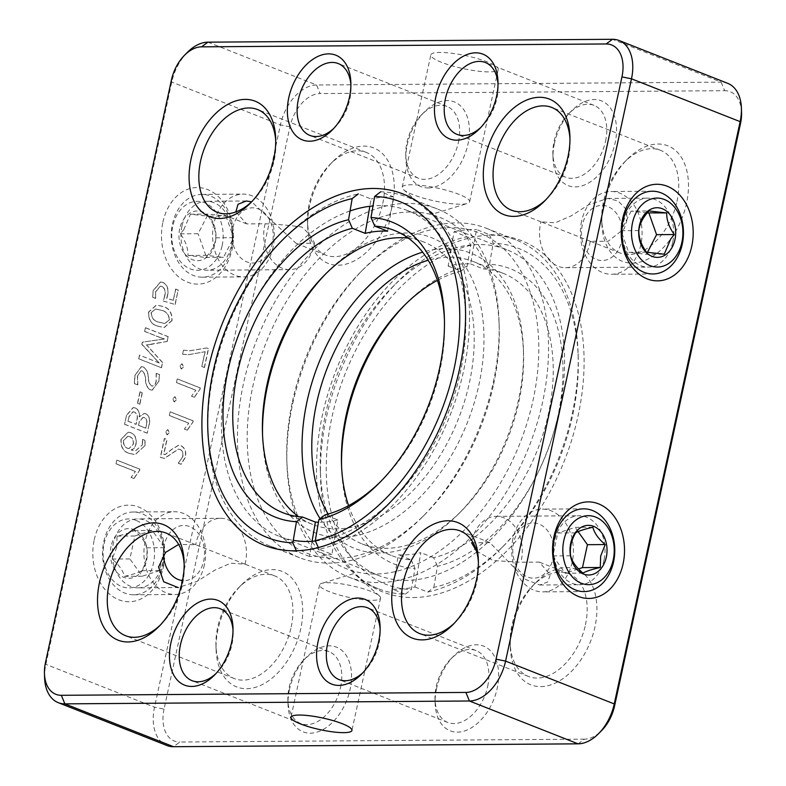 <?xml version="1.0" encoding="UTF-8"?>
<svg xmlns="http://www.w3.org/2000/svg" width="786" height="786" viewBox="0 0 786 786"><rect width="100%" height="100%" fill="white"/><g stroke="black" fill="none" stroke-linecap="round" stroke-linejoin="round"><path stroke-width="0.59" stroke-dasharray="3.93 2.95" d="M204.409 564.79A41.383 30.851 -90.4 0 1 175.072 594.501A41.383 30.851 -90.4 0 1 145.135 541.426A41.383 30.851 -90.4 0 1 174.482 511.725A41.383 30.851 -90.4 0 1 204.409 564.79M163.036 565.085A41.383 30.851 89.6 0 0 141.981 513.7A41.383 30.851 89.6 0 0 133.099 512.02A41.383 30.851 89.6 0 0 102.544 553.629A41.383 30.851 89.6 0 0 133.689 594.786A41.383 30.851 89.6 0 0 163.036 565.085M163.449 554.818A27.589 20.564 -90.4 0 1 164.215 545.258A27.589 20.564 -90.4 0 1 188.276 526.099A27.589 20.564 -90.4 0 1 204.331 557.019A27.589 20.564 -90.4 0 1 182.539 580.559M135.949 520.352A34.486 25.712 89.6 0 0 103.84 561.548A34.486 25.712 89.6 0 0 146.609 578.408A34.486 25.712 89.6 0 0 135.949 520.352M111.023 546.427A24.828 18.51 89.6 0 0 133.227 577.572A24.828 18.51 89.6 0 0 142.148 536.317A24.828 18.51 89.6 0 0 111.023 546.427M116.642 547.577L117.065 536.131C125.465 534.254 131.233 532.377 134.357 530.511C141.126 536.209 145.233 541.976 146.697 547.813C147.739 555.417 146.078 563.061 141.745 570.734C138.709 572.572 132.942 574.448 124.443 576.354C123.058 570.616 118.941 564.849 112.113 559.052L116.642 547.577M146.697 547.813L164.48 547.685L159.529 570.607L141.745 570.734M112.113 559.052L129.896 558.925L134.848 536.003L117.065 536.131M124.443 576.354L142.237 576.226L129.896 558.925M159.529 570.607L142.237 576.226M134.357 530.511L152.15 530.383L164.48 547.685M134.848 536.003L152.15 530.383M231.703 247.472A41.383 30.851 89.6 0 0 201.776 194.407A41.383 30.851 89.6 0 0 171.22 236.016A41.383 30.851 89.6 0 0 202.366 277.173A41.383 30.851 89.6 0 0 231.703 247.472M273.076 247.187A41.383 30.851 -90.4 0 1 243.739 276.888A41.383 30.851 -90.4 0 1 213.812 223.814A41.383 30.851 -90.4 0 1 243.149 194.113A41.383 30.851 -90.4 0 1 273.076 247.187M232.882 227.645A27.589 20.564 -90.4 0 1 267.476 216.405A27.589 20.564 -90.4 0 1 257.562 262.249A27.589 20.564 -90.4 0 1 232.882 227.645M222.163 245.566A34.486 25.712 89.6 0 0 191.322 202.307A34.486 25.712 89.6 0 0 178.923 259.616A34.486 25.712 89.6 0 0 222.163 245.566M179.689 228.814A24.828 18.51 89.6 0 0 201.904 259.96A24.828 18.51 89.6 0 0 210.825 218.704A24.828 18.51 89.6 0 0 179.689 228.814M183.806 229.659L190.418 214.205L208.172 216.199C213.389 223.322 215.944 230.524 215.826 237.814C215.177 244.279 211.807 250.822 205.736 257.435L187.972 255.45C188.129 248.288 185.575 241.076 180.318 233.835L183.806 229.659M190.418 214.205L208.202 214.077L225.955 216.071L208.172 216.199M205.736 257.435L223.519 257.307L205.765 255.322L187.972 255.45M215.826 237.814L233.619 237.686L223.519 257.307M225.955 216.071L233.619 237.686M180.318 233.835L198.101 233.707L208.202 214.077M205.765 255.322L198.101 233.707M480.855 127.401A38.622 24.661 -68.5 0 0 482.29 126.015A38.622 24.661 -68.5 0 0 496.919 98.26A38.622 24.661 -68.5 0 0 498.108 85.871A38.622 24.661 -68.5 0 0 498.01 83.886M362.965 672.629A38.622 24.661 -68.5 0 0 364.399 671.254A38.622 24.661 -68.5 0 0 379.029 643.498A38.622 24.661 -68.5 0 0 380.228 631.109A38.622 24.661 -68.5 0 0 380.119 629.114M215.855 673.681A38.622 24.661 -68.5 0 0 217.29 672.295A38.622 24.661 -68.5 0 0 231.919 644.54A38.622 24.661 -68.5 0 0 233.118 632.15A38.622 24.661 -68.5 0 0 233.01 630.166M333.736 128.442A38.622 24.661 -68.5 0 0 335.17 127.057A38.622 24.661 -68.5 0 0 349.799 99.301A38.622 24.661 -68.5 0 0 350.998 86.922A38.622 24.661 -68.5 0 0 350.89 84.927M545.995 199.595A55.177 35.232 -68.5 0 0 547.449 198.19A55.177 35.232 -68.5 0 0 568.347 158.536A55.177 35.232 -68.5 0 0 570.056 140.841A55.177 35.232 -68.5 0 0 569.958 138.817M454.436 623.082A55.177 35.232 -68.5 0 0 455.88 621.667A55.177 35.232 -68.5 0 0 476.788 582.013A55.177 35.232 -68.5 0 0 478.497 564.319A55.177 35.232 -68.5 0 0 478.399 562.304M160.206 625.175A55.177 35.232 -68.5 0 0 161.661 623.76A55.177 35.232 -68.5 0 0 182.558 584.106A55.177 35.232 -68.5 0 0 184.268 566.411A55.177 35.232 -68.5 0 0 184.17 564.387M251.775 201.688A55.177 35.232 -68.5 0 0 253.22 200.273A55.177 35.232 -68.5 0 0 274.118 160.629A55.177 35.232 -68.5 0 0 275.827 142.924A55.177 35.232 -68.5 0 0 275.729 140.91M187.432 52.328A41.383 26.419 -68.5 0 0 171.751 82.068L45.863 664.357A41.383 26.419 -68.5 0 0 44.576 677.63M315.441 541.014A175.062 111.759 -68.5 0 0 393.992 498.501A175.062 111.759 -68.5 0 0 460.291 372.702A175.062 111.759 -68.5 0 0 465.715 316.562A175.062 111.759 -68.5 0 0 407.816 210.668A175.062 111.759 -68.5 0 0 372.996 205.932M350.045 210.972A175.062 111.759 -68.5 0 0 226.977 374.146A175.062 111.759 -68.5 0 0 279.403 536.386A175.062 111.759 -68.5 0 0 293.266 540.296M605.574 141.097A38.622 24.661 -68.5 0 0 593.99 105.344A38.622 24.661 -68.5 0 0 568.71 113.705A38.622 24.661 -68.5 0 0 554.081 141.46A38.622 24.661 -68.5 0 0 552.882 153.85A38.622 24.661 -68.5 0 0 565.665 177.214A38.622 24.661 -68.5 0 0 605.574 141.097M487.693 686.325A38.622 24.661 -68.5 0 0 476.11 650.582A38.622 24.661 -68.5 0 0 450.83 658.943A38.622 24.661 -68.5 0 0 436.201 686.699A38.622 24.661 -68.5 0 0 435.002 699.078A38.622 24.661 -68.5 0 0 447.774 722.442A38.622 24.661 -68.5 0 0 487.693 686.325M340.574 687.377A38.622 24.661 -68.5 0 0 329 651.623A38.622 24.661 -68.5 0 0 303.71 659.985A38.622 24.661 -68.5 0 0 289.081 687.74A38.622 24.661 -68.5 0 0 287.892 700.13A38.622 24.661 -68.5 0 0 300.665 723.493A38.622 24.661 -68.5 0 0 340.574 687.377M458.454 142.138A38.622 24.661 -68.5 0 0 446.88 106.385A38.622 24.661 -68.5 0 0 421.601 114.746A38.622 24.661 -68.5 0 0 405.773 154.891A38.622 24.661 -68.5 0 0 418.545 178.255A38.622 24.661 -68.5 0 0 424.705 179.375A38.622 24.661 -68.5 0 0 458.454 142.138M677.001 201.373A55.177 35.232 -68.5 0 0 660.456 150.293A55.177 35.232 -68.5 0 0 624.339 162.24A55.177 35.232 -68.5 0 0 601.732 219.589A55.177 35.232 -68.5 0 0 619.987 252.964A55.177 35.232 -68.5 0 0 628.78 254.566A55.177 35.232 -68.5 0 0 677.001 201.373M590.276 241.253L540.955 221.809L555.23 222.811L571 215.963L588.871 204.625L607.892 198.426L618.061 200.951L625.204 208.221L627.474 218.459L624.241 228.716L608.069 241.331L590.276 241.253A34.486 25.712 -90.4 0 1 589.952 242.953A34.486 25.712 -90.4 0 1 565.498 267.702A34.486 25.712 -90.4 0 1 540.955 221.809M585.442 624.85A55.177 35.232 -68.5 0 0 568.897 573.78A55.177 35.232 -68.5 0 0 532.78 585.727A55.177 35.232 -68.5 0 0 510.173 643.076A55.177 35.232 -68.5 0 0 528.428 676.451A55.177 35.232 -68.5 0 0 537.221 678.053A55.177 35.232 -68.5 0 0 585.442 624.85M476.522 551.084L493.146 560.546L520.882 562.226L539.235 562.088L550.249 574.704L547.783 581.925L539.707 585.01L525.598 579.469L489.904 542.635L471.561 542.782A34.486 25.712 -90.4 0 1 496.339 516.343A34.486 25.712 -90.4 0 1 521.275 560.565A34.486 25.712 -90.4 0 1 520.882 562.226M291.213 626.943A55.177 35.232 -68.5 0 0 274.678 575.873A55.177 35.232 -68.5 0 0 238.551 587.81A55.177 35.232 -68.5 0 0 217.653 627.464A55.177 35.232 -68.5 0 0 215.944 645.159A55.177 35.232 -68.5 0 0 234.199 678.534A55.177 35.232 -68.5 0 0 291.213 626.943M138.238 587.859A34.486 25.712 89.6 0 0 163.704 553.187A34.486 25.712 89.6 0 0 137.746 518.888A34.486 25.712 89.6 0 0 113.302 543.637A34.486 25.712 89.6 0 0 138.238 587.859L178.108 587.574L197.07 581.404L214.971 570.056L230.77 563.189L245.045 564.191L195.685 544.727L178.648 544.433M382.772 203.456A55.177 35.232 -68.5 0 0 366.237 152.386A55.177 35.232 -68.5 0 0 330.12 164.333A55.177 35.232 -68.5 0 0 309.212 203.987A55.177 35.232 -68.5 0 0 307.503 221.681A55.177 35.232 -68.5 0 0 325.758 255.057A55.177 35.232 -68.5 0 0 382.772 203.456M235.839 211.935L246.765 223.912L265.118 223.774C278.372 224.364 290.574 225.444 301.745 227.016C308.25 232.538 312.484 237.932 314.439 243.218L296.096 243.355L251.628 201.815M207.917 42.169L316.581 85.006A41.383 26.419 -68.5 0 0 280.415 124.905L171.751 82.068L171.417 80.093M45.519 662.382L45.863 664.357L154.518 707.194L164.048 709.11L289.946 126.821A34.486 22.018 -68.5 0 1 320.089 93.573L316.581 85.006L721.145 82.137L612.481 39.3M441.545 62.32A34.486 6.602 12.2 0 1 430.826 54.863A34.486 6.602 12.2 0 1 465.931 55.698A34.486 6.602 12.2 0 1 498.236 69.443A34.486 6.602 12.2 0 1 477.357 71.064A34.486 6.602 12.2 0 1 441.545 62.32M727.738 83.336A41.383 26.419 -68.5 0 0 721.145 82.137L724.653 90.695L320.089 93.573M289.946 126.821L280.415 124.905L154.518 707.194A41.383 26.419 -68.5 0 0 166.927 745.501M171.869 320.511L164.097 327.565L157.593 326.121C151.354 324.48 148.338 319.794 148.534 312.052L156.365 305.027L162.447 306.363C168.902 307.896 172.046 312.612 171.869 320.511L172.055 320.511C172.213 312.592 169.069 307.876 162.633 306.353L162.447 306.363M137.403 376.013L137.648 384.885L134.337 383.578L134.819 375.482L141.323 366.64L143.278 367.033C146.422 369.135 148.082 372.672 148.259 377.663C148.279 381.377 149.34 384.138 151.462 385.916L152.543 386.093L151.462 385.916C153.958 386.103 155.51 384.423 156.119 380.876L156.178 373.33L159.489 374.627L158.674 381.534L152.032 390.21L150.283 389.866C147.247 387.979 145.646 384.668 145.459 379.923C145.459 375.973 144.359 373.006 142.148 371.002L141.038 370.776L137.403 376.013L141.225 370.776L142.148 371.002M147.198 433.204L124.561 424.283L126.517 415.273L133.109 407.58L135.182 407.993C138.307 409.496 139.653 412.463 139.23 416.904L144.035 413.426L145.754 413.77C149.134 415.892 150.244 419.449 149.094 424.44L147.198 433.204L149.094 424.44M135.241 471.433L116.014 463.858L116.809 460.154L139.721 469.193L139.407 470.627L133.816 478.497L131.056 477.407L135.418 471.433L131.056 477.407M183.403 367.111L181.085 368.791L179.807 365.716L182.116 363.987L183.58 367.111L182.303 363.987L181.595 363.879L182.303 363.987L179.994 365.716L181.085 368.791L181.821 368.909L183.58 367.111M176.28 400.025L173.961 401.715L172.694 398.63L175.003 396.901L176.467 400.025L175.19 396.901L174.482 396.792L175.19 396.901L172.871 398.63L173.961 401.715L174.708 401.823L176.467 400.025M169.167 432.948L166.848 434.629L165.571 431.543L167.89 429.824L169.354 432.948L168.066 429.814L167.369 429.706L168.066 429.814L165.758 431.543L166.848 434.629L167.595 434.746L169.354 432.948M153.182 290.525L160.482 281.958L162.879 282.449C167.29 284.896 168.784 289.287 167.359 295.615L166.671 298.395L173.244 300.281L175.661 289.091L178.147 290.073L175.032 304.477L163.282 301.067L164.588 295.978C165.728 291.527 164.805 288.354 161.818 286.438L160.295 286.133L155.638 291.665L155.451 298.385L152.681 297.295L153.182 290.525L152.681 297.295M94.232 539.805A48.28 35.989 -90.4 0 1 154.763 520.135A48.28 35.989 -90.4 0 1 137.412 600.366A48.28 35.989 -90.4 0 1 94.232 539.805M162.899 222.202A48.28 35.989 -90.4 0 1 223.43 202.533A48.28 35.989 -90.4 0 1 206.079 282.754A48.28 35.989 -90.4 0 1 162.899 222.202M182.588 456.804C183.354 453.276 182.499 450.83 180.043 449.464L178.284 449.12L164.333 458.395L160.295 457.334L164.372 438.47L166.858 439.453L163.645 454.337L165.05 454.632L171.544 449.454L178.432 445.308L181.065 445.849C184.936 448 186.302 451.852 185.152 457.413L180.986 464.28L178.216 463.19L182.765 456.794L178.216 463.19M188.561 423.123L169.334 415.539L170.13 411.844L193.051 420.874L192.737 422.318L187.137 430.188L184.376 429.097L188.748 423.123L184.376 429.097M195.685 390.2L176.447 382.625L177.253 378.921L200.165 387.96L199.85 389.394L194.26 397.264L191.499 396.183L195.861 390.2L191.499 396.183M183.472 350.173L189.78 350.802L206.639 347.962L208.369 348.64L204.291 367.504L201.806 366.531L204.999 351.735L188.227 354.732L182.588 354.24L183.472 350.173L182.588 354.24M142.305 444.768L142.502 439.374L144.978 440.356L144.771 445.819L135.025 454.593L129.101 453.365C123.206 451.567 120.504 446.91 120.995 439.394L128.039 432.182L130.702 432.722C134.976 434.579 136.685 438.411 135.831 444.218C135.113 447.391 133.541 449.278 131.105 449.887L135.389 450.869L142.492 444.758L135.575 450.869L131.085 449.985M137.491 403.287L139.967 391.821L142.178 392.695L139.702 404.161L137.491 403.287L139.702 404.161M159.745 337.4L144.634 331.446L145.439 327.752L168.076 336.673L167.035 341.478L146.52 344.916L162.476 362.562L161.356 367.74L138.719 358.819L139.515 355.115L159.096 362.965L141.834 344.396L142.315 342.175L164.284 338.982L159.745 337.4L164.303 338.884M559.072 411.638A175.062 111.759 -68.5 0 0 506.597 249.614A175.062 111.759 -68.5 0 0 392.008 287.499A175.062 111.759 -68.5 0 0 320.285 469.439A175.062 111.759 -68.5 0 0 378.184 575.332A175.062 111.759 -68.5 0 0 406.077 580.412A175.062 111.759 -68.5 0 0 559.072 411.638M554.425 143.445A45.519 29.062 -68.5 0 0 553.01 158.045A45.519 29.062 -68.5 0 0 590.08 182.067A45.519 29.062 -68.5 0 0 615.153 118.45A45.519 29.062 -68.5 0 0 571.668 110.728A45.519 29.062 -68.5 0 0 554.425 143.445M436.544 688.674A45.519 29.062 -68.5 0 0 435.13 703.274A45.519 29.062 -68.5 0 0 472.199 727.305A45.519 29.062 -68.5 0 0 497.273 663.689A45.519 29.062 -68.5 0 0 453.777 655.966A45.519 29.062 -68.5 0 0 436.544 688.674M289.425 689.715A45.519 29.062 -68.5 0 0 288.02 704.315A45.519 29.062 -68.5 0 0 325.08 728.347A45.519 29.062 -68.5 0 0 350.163 664.73A45.519 29.062 -68.5 0 0 306.668 657.008A45.519 29.062 -68.5 0 0 289.425 689.715M428.213 187.942A45.519 29.062 -68.5 0 0 469.37 128.55A45.519 29.062 -68.5 0 0 424.548 111.769A45.519 29.062 -68.5 0 0 405.9 159.086A45.519 29.062 -68.5 0 0 428.213 187.942M632.288 263.133A62.074 39.634 -68.5 0 0 688.408 182.136A62.074 39.634 -68.5 0 0 627.297 159.263A62.074 39.634 -68.5 0 0 601.86 223.784A62.074 39.634 -68.5 0 0 632.288 263.133M672.698 242.363A34.486 25.712 -90.4 0 1 648.254 267.112A34.486 25.712 -90.4 0 1 622.296 232.813A34.486 25.712 -90.4 0 1 647.762 198.141A34.486 25.712 -90.4 0 1 655.16 199.546A34.486 25.712 -90.4 0 1 672.698 242.363M604.031 559.976A34.486 25.712 -90.4 0 1 579.577 584.725A34.486 25.712 -90.4 0 1 553.629 550.426A34.486 25.712 -90.4 0 1 579.086 515.754A34.486 25.712 -90.4 0 1 604.031 559.976M540.729 686.61A62.074 39.634 -68.5 0 0 596.849 605.623A62.074 39.634 -68.5 0 0 535.738 582.75A62.074 39.634 -68.5 0 0 510.301 647.261A62.074 39.634 -68.5 0 0 540.729 686.61M245.045 564.191A34.486 25.712 89.6 0 0 220.502 518.298A34.486 25.712 89.6 0 0 196.048 543.047A34.486 25.712 89.6 0 0 195.724 544.747M217.997 629.448A62.074 39.634 -68.5 0 0 216.071 649.354A62.074 39.634 -68.5 0 0 266.621 682.12A62.074 39.634 -68.5 0 0 300.812 595.375A62.074 39.634 -68.5 0 0 241.508 584.833A62.074 39.634 -68.5 0 0 217.997 629.448M309.556 205.961A62.074 39.634 -68.5 0 0 307.64 225.867A62.074 39.634 -68.5 0 0 358.18 258.643A62.074 39.634 -68.5 0 0 392.381 171.888A62.074 39.634 -68.5 0 0 333.067 161.356A62.074 39.634 -68.5 0 0 309.556 205.961M265.118 223.774A34.486 25.712 89.6 0 0 264.725 225.435A34.486 25.712 89.6 0 0 289.661 269.657A34.486 25.712 89.6 0 0 314.439 243.218M181.969 226.024A34.486 25.712 89.6 0 0 206.915 270.246A34.486 25.712 89.6 0 0 232.371 235.574A34.486 25.712 89.6 0 0 206.423 201.275A34.486 25.712 89.6 0 0 181.969 226.024M412.935 194.653A34.486 6.602 12.2 0 1 403.582 189.701A34.486 6.602 12.2 0 1 402.206 187.206A34.486 6.602 12.2 0 1 437.311 188.041A34.486 6.602 12.2 0 1 469.625 201.776A34.486 6.602 12.2 0 1 467.346 203.486A34.486 6.602 12.2 0 1 412.935 194.653M741.552 112.555A34.486 22.018 -68.5 0 0 724.653 90.695M578.083 743.831L584.45 739.154A34.486 22.018 -68.5 0 0 601.526 730.695M584.45 739.154L179.886 742.033L173.519 746.7M370.864 591.357A31.185 5.974 -167.8 0 0 321.661 583.379A31.185 5.974 -167.8 0 0 319.597 584.922A31.185 5.974 -167.8 0 0 348.817 597.35A31.185 5.974 -167.8 0 0 380.562 598.097A31.185 5.974 -167.8 0 0 379.324 595.847A31.185 5.974 -167.8 0 0 370.864 591.357M164.048 709.11A34.486 22.018 -68.5 0 0 179.886 742.033M148.534 312.052L148.711 312.052C148.534 319.814 151.56 324.5 157.78 326.121L157.593 326.121M157.78 326.121L164.274 327.565L172.055 320.511M162.633 306.353L156.552 305.027L148.711 312.052M134.337 383.578L137.648 384.885M137.835 384.885L137.579 376.013M142.325 371.002C144.545 372.996 145.656 375.973 145.646 379.913C145.823 384.659 147.424 387.97 150.47 389.866L150.283 389.866M150.47 389.866L152.209 390.2L158.674 381.534M158.86 381.534L159.489 374.627M159.676 374.627L156.178 373.33M156.365 373.321L156.119 380.876M156.306 380.876C155.697 384.423 154.144 386.103 151.639 385.916C149.517 384.118 148.446 381.367 148.446 377.663C148.269 372.682 146.609 369.135 143.455 367.033L143.278 367.033M143.455 367.033L141.509 366.649L134.819 375.482M134.996 375.482L134.524 383.578M126.517 415.273L124.561 424.283M124.748 424.283L147.385 433.204M149.281 424.44C150.431 419.449 149.32 415.892 145.941 413.77L145.754 413.77M145.941 413.77L144.221 413.426L139.289 416.924M139.417 416.904C139.839 412.463 138.493 409.496 135.359 407.993L135.182 407.993M135.359 407.993L133.286 407.58L126.693 415.273M116.809 460.154L116.014 463.858M116.19 463.848L135.418 471.433M131.242 477.407L133.816 478.497M133.993 478.497L139.407 470.627M139.594 470.627L139.721 469.193M139.908 469.183L116.996 460.154M167.359 295.615L167.546 295.615C168.97 289.287 167.477 284.896 163.066 282.449L162.879 282.449M163.066 282.449L160.668 281.958L153.368 290.525M152.867 297.295L155.451 298.385M155.638 298.385L155.638 291.665M155.815 291.665L160.482 286.133L161.818 286.438M161.995 286.438C164.991 288.354 165.915 291.527 164.775 295.978L164.588 295.978M164.775 295.978L163.282 301.067M163.468 301.067L175.032 304.477M175.219 304.467L178.147 290.073M178.334 290.073L175.661 289.091M175.848 289.091L173.244 300.281M173.431 300.281L166.671 298.395M166.858 298.385L167.546 295.615M178.402 463.19L181.173 464.28L185.329 457.403C186.479 451.852 185.123 448 181.252 445.849L178.619 445.308L171.721 449.454L165.237 454.622L163.822 454.337L167.045 439.453L164.559 438.47L160.482 457.334L164.52 458.395L178.471 449.12L180.043 449.464M180.23 449.464C182.686 450.83 183.531 453.276 182.765 456.794M170.13 411.844L169.334 415.539M169.521 415.539L188.748 423.123M184.563 429.097L187.137 430.188M187.323 430.188L192.737 422.318M192.924 422.308L193.051 420.874M193.228 420.874L170.316 411.844M177.253 378.921L176.447 382.625M176.634 382.625L195.861 390.2M191.676 396.183L194.26 397.264M194.437 397.264L199.85 389.394M200.037 389.394L200.165 387.96M200.351 387.96L177.44 378.921M208.369 348.64L206.639 347.962M206.826 347.962L189.966 350.802L183.649 350.163M182.774 354.24L188.414 354.732L204.999 351.735M205.185 351.735L201.806 366.531M201.982 366.522L204.291 367.504M204.468 367.504L208.545 348.64M144.978 440.356L142.502 439.374M142.679 439.374L142.492 444.758M131.291 449.887C133.728 449.278 135.3 447.381 136.017 444.208L135.831 444.218M136.017 444.208C136.872 438.411 135.153 434.579 130.879 432.713L130.702 432.722M130.879 432.713L128.226 432.172L120.995 439.394M121.182 439.394C120.69 446.91 123.392 451.567 129.287 453.365L129.101 453.365M129.287 453.365L135.212 454.593L144.771 445.819M144.958 445.819L145.164 440.356M142.178 392.695L139.967 391.821M140.154 391.821L137.678 403.287M139.888 404.151L142.364 392.695M145.439 327.752L144.634 331.446M144.821 331.446L159.931 337.4M164.461 338.972L142.315 342.175M142.502 342.175L141.834 344.396M142.02 344.396L159.116 362.847M159.283 362.955L139.515 355.115M139.702 355.115L138.719 358.819M138.906 358.819L161.356 367.74M161.543 367.74L162.476 362.562M162.663 362.562L148.957 347.491M149.144 347.491L146.491 345.054M146.707 344.916L149.654 344.592M149.841 344.592L167.035 341.478M167.221 341.478L168.076 336.673M168.253 336.673L145.616 327.752M413.102 597.537A188.856 120.572 -68.5 0 0 583.851 351.145A188.856 120.572 -68.5 0 0 397.922 281.545A188.856 120.572 -68.5 0 0 320.541 477.829A188.856 120.572 -68.5 0 0 413.102 597.537M151.276 312.671C151.708 318.055 154.213 321.199 158.792 322.103L164.864 323.508L169.521 319.735C168.852 314.341 166.18 311.207 161.503 310.323L155.775 309.006L151.089 312.671C151.521 318.035 154.027 321.179 158.615 322.103L164.687 323.518L169.521 319.735M138.601 425.324L145.783 428.154L146.589 424.401C147.444 421.168 146.756 418.918 144.545 417.631L143.131 417.346L139.348 421.905L138.424 425.324L145.597 428.154L146.589 424.401M128.118 421.188L136.116 424.342L136.961 420.441C138.031 416.472 137.206 413.682 134.494 412.07L133.089 411.776L129.091 416.659L127.931 421.188L135.939 424.352L136.961 420.441M129.7 436.662C132.657 437.792 133.866 440.317 133.315 444.247L129.101 448.6L127.715 448.325C124.66 447.096 123.314 444.454 123.657 440.396L127.882 436.289L129.7 436.662L127.705 436.289L123.657 440.396M161.503 310.323L155.589 309.006L151.089 312.671M169.334 319.735C168.676 314.361 166.003 311.227 161.317 310.332M139.348 421.905L138.424 425.324M144.545 417.631L142.944 417.346L139.161 421.905M146.412 424.401C147.257 421.178 146.579 418.918 144.359 417.631M129.091 416.659L127.931 421.188M134.494 412.07L132.903 411.776L128.914 416.659M136.784 420.441C137.845 416.472 137.019 413.682 134.308 412.07M127.715 448.325L128.914 448.6L133.315 444.247M133.129 444.247C133.679 440.317 132.48 437.792 129.513 436.662M123.481 440.406C123.127 444.454 124.483 447.096 127.538 448.325M512.924 538.813A41.383 30.851 89.6 0 0 542.851 591.887A41.383 30.851 89.6 0 0 572.188 562.187A41.383 30.851 89.6 0 0 542.261 509.112A41.383 30.851 89.6 0 0 512.924 538.813M553.118 558.355A27.589 20.564 89.6 0 0 528.438 523.751A27.589 20.564 89.6 0 0 518.524 569.595A27.589 20.564 89.6 0 0 553.118 558.355M575.588 532.879L557.805 533.006L552.843 555.928L570.636 555.8M582.966 573.102L565.183 573.23L578.486 568.907M552.843 555.928L565.183 573.23M592.88 527.259L575.097 527.386L557.805 533.006M578.113 531.611L575.097 527.386M292.736 403.621A187.471 119.688 111.5 0 1 363.741 268.9A187.471 119.688 111.5 0 1 486.455 228.323A187.471 119.688 111.5 0 1 529.047 446.635A187.471 119.688 111.5 0 1 348.935 577.15A187.471 119.688 111.5 0 1 286.929 463.75A187.471 119.688 111.5 0 1 292.736 403.621M414.9 587.014L427.741 592.074A187.471 119.688 -68.5 0 0 501.281 548.245A187.471 119.688 -68.5 0 0 578.093 353.405A187.471 119.688 -68.5 0 0 516.088 240.005A187.471 119.688 -68.5 0 0 489.373 234.601L476.532 229.541L470.608 263.909A151.747 96.874 -68.5 0 0 448.158 266.061L454.082 231.703L466.923 236.763A187.471 119.688 -68.5 0 0 322.378 415.303A187.471 119.688 -68.5 0 0 378.577 588.832A187.471 119.688 -68.5 0 0 405.281 594.226L392.44 589.166L398.364 554.808A151.747 96.874 -68.5 0 0 420.824 552.646L414.9 587.014A187.471 119.688 111.5 0 1 392.44 589.166M454.082 231.703A187.471 119.688 111.5 0 1 476.532 229.541M427.741 592.074L433.823 587.388A180.574 115.287 -68.5 0 0 504.239 545.268A180.574 115.287 -68.5 0 0 578.221 357.601A180.574 115.287 -68.5 0 0 493.176 243.179L489.373 234.601M292.402 401.646A180.574 115.287 111.5 0 1 360.794 271.877A180.574 115.287 111.5 0 1 533.311 302.531A180.574 115.287 111.5 0 1 433.833 554.877A180.574 115.287 111.5 0 1 286.802 459.555A180.574 115.287 111.5 0 1 292.402 401.646M433.823 587.388L437.458 566.293A158.644 101.276 -68.5 0 0 559.868 406.028A158.644 101.276 -68.5 0 0 489.531 264.273L493.176 243.179M320.089 518.672A158.644 101.276 -68.5 0 0 458.415 514.034A158.644 101.276 -68.5 0 0 518.495 400.035A158.644 101.276 -68.5 0 0 523.407 349.161A158.644 101.276 -68.5 0 0 422.652 252.168M489.531 264.273L483.449 268.969A151.747 96.874 111.5 0 1 502.981 273.243A151.747 96.874 111.5 0 1 547.144 419.459A151.747 96.874 111.5 0 1 433.666 557.706L437.458 566.293M433.666 557.706L420.824 552.646M470.608 263.909L483.449 268.969M328.165 514.044A151.747 96.874 -68.5 0 0 362.041 543.902A151.747 96.874 -68.5 0 0 392.656 547.97A151.747 96.874 -68.5 0 0 461.362 511.057A151.747 96.874 -68.5 0 0 518.839 402.019A151.747 96.874 -68.5 0 0 523.535 353.346A151.747 96.874 -68.5 0 0 473.349 261.561A151.747 96.874 -68.5 0 0 431.357 259.439A151.747 96.874 -68.5 0 0 428.203 260.274M448.158 266.061L460.999 271.121A151.747 96.874 -68.5 0 0 437.409 280.356M348.591 505.644A151.747 96.874 -68.5 0 0 391.674 555.594A151.747 96.874 -68.5 0 0 411.206 559.868L398.364 554.808M411.206 559.868L414.998 568.455L411.363 589.549L405.281 594.226M466.923 236.763L470.716 245.34L467.08 266.434L460.999 271.121M470.716 245.34A180.574 115.287 -68.5 0 0 329.796 428.124A180.574 115.287 -68.5 0 0 411.363 589.549M467.08 266.434A158.644 101.276 -68.5 0 0 406.617 303.111A158.644 101.276 -68.5 0 0 405.124 304.634M341.566 465.872A158.644 101.276 -68.5 0 0 341.615 467.994A158.644 101.276 -68.5 0 0 414.998 568.455M581.591 221.21A41.383 30.851 89.6 0 0 611.518 274.275A41.383 30.851 89.6 0 0 640.865 244.574A41.383 30.851 89.6 0 0 610.928 191.499A41.383 30.851 89.6 0 0 581.591 221.21M621.785 240.742A27.589 20.564 89.6 0 0 597.114 206.138A27.589 20.564 89.6 0 0 587.201 251.982A27.589 20.564 89.6 0 0 621.785 240.742M646.495 252.188L628.712 252.316L646.465 254.31L664.258 254.183M647.251 212.878L631.148 211.08L648.941 210.953M646.465 254.31L647.467 252.375M638.841 230.573L621.058 230.701L628.712 252.316M631.148 211.08L621.058 230.701M493.264 382.379A187.471 119.688 -68.5 0 0 499.071 322.25A187.471 119.688 -68.5 0 0 437.065 208.85A187.471 119.688 -68.5 0 0 256.953 339.365A187.471 119.688 -68.5 0 0 299.545 557.677A187.471 119.688 -68.5 0 0 422.259 517.1A187.471 119.688 -68.5 0 0 493.264 382.379M387.636 231.192L393.56 196.834L380.719 191.774A187.471 119.688 111.5 0 1 407.423 197.168A187.471 119.688 111.5 0 1 463.622 370.697A187.471 119.688 111.5 0 1 319.077 549.237L331.918 554.297L337.842 519.939L325.001 514.879M312.081 541.299L309.468 556.459A187.471 119.688 -68.5 0 0 331.918 554.297M309.468 556.459L296.627 551.399A187.471 119.688 111.5 0 1 269.912 545.995A187.471 119.688 111.5 0 1 207.907 432.595A187.471 119.688 111.5 0 1 284.719 237.755A187.471 119.688 111.5 0 1 358.259 193.926L371.1 198.986L369.842 206.276M393.56 196.834A187.471 119.688 -68.5 0 0 371.1 198.986M318.34 547.567L319.077 549.237M493.598 384.354A180.574 115.287 -68.5 0 0 499.198 326.445A180.574 115.287 -68.5 0 0 352.167 231.123A180.574 115.287 -68.5 0 0 252.689 483.469A180.574 115.287 -68.5 0 0 425.206 514.123A180.574 115.287 -68.5 0 0 493.598 384.354M326.102 273.479A158.644 101.276 111.5 0 1 327.585 271.966A158.644 101.276 111.5 0 1 479.155 298.886A158.644 101.276 111.5 0 1 391.762 520.578A158.644 101.276 111.5 0 1 262.593 436.839A158.644 101.276 111.5 0 1 262.534 434.717M380.876 481.366A151.747 96.874 -68.5 0 0 382.34 479.912A151.747 96.874 -68.5 0 0 444.512 322.201A151.747 96.874 -68.5 0 0 444.434 320.128M408.386 238.178A151.747 96.874 111.5 0 1 423.959 242.098A151.747 96.874 111.5 0 1 468.122 388.304A151.747 96.874 111.5 0 1 354.643 526.561A151.747 96.874 111.5 0 1 312.651 524.439A151.747 96.874 111.5 0 1 298.592 516.677M337.842 519.939A151.747 96.874 111.5 0 1 318.468 522.209M296.627 551.399L296.351 550.78M133.689 594.786L175.072 594.501M133.099 512.02L174.482 511.725M202.366 277.173L243.739 276.888M201.776 194.407L243.149 194.113M498.108 85.871L497.98 81.685M482.29 126.015L479.332 128.992M380.228 631.109L380.1 626.914M364.399 671.254L361.452 674.231M233.118 632.15L232.99 627.955M217.29 672.295L214.332 675.272M350.998 86.922L350.87 82.727M335.17 127.057L332.223 130.034M570.056 140.841L569.929 136.646M547.449 198.19L544.492 201.167M478.497 564.319L478.36 560.133M455.88 621.667L452.933 624.644M184.268 566.411L184.14 562.216M161.661 623.76L158.703 626.737M275.827 142.924L275.699 138.739M253.22 200.273L250.262 203.25M465.715 316.562L465.459 308.171M393.992 498.501L388.078 504.455M593.99 105.344L485.335 62.507M565.665 177.214L457 134.377M476.11 650.582L367.455 607.745M447.774 722.442L339.12 679.615M329 651.623L220.335 608.786M300.665 723.493L192.01 680.656M446.88 106.385L338.226 63.558M418.545 178.255L309.89 135.418M660.456 150.293L551.801 107.466M619.987 252.964L590.315 241.273M540.994 221.829L511.322 210.127M568.897 573.78L539.235 562.088M489.904 542.635L460.242 530.943M528.428 676.451L419.763 633.614M274.678 575.873L245.006 564.171M195.685 544.727L166.013 533.036M234.199 678.534L125.544 635.707M366.237 152.386L257.572 109.549M325.758 255.057L296.096 243.365M246.765 223.912L217.103 212.22M506.597 249.614L407.816 210.668M378.184 575.332L279.403 536.386M552.882 153.85L553.01 158.045M568.71 113.705L571.668 110.728M435.002 699.078L435.13 703.274M450.83 658.943L453.777 655.966M287.892 700.13L288.02 704.315M303.71 659.985L306.668 657.008M405.773 154.891L405.9 159.086M421.601 114.746L424.548 111.769M601.732 219.589L601.86 223.784M624.339 162.24L627.297 159.263M565.498 267.702L648.254 267.112M607.892 198.426L647.762 198.141M539.707 585.01L579.577 584.725M496.339 516.343L579.086 515.754M510.173 643.076L510.301 647.261M532.78 585.727L535.738 582.75M220.502 518.298L137.746 518.888M215.944 645.159L216.071 649.354M238.551 587.81L241.508 584.833M307.503 221.681L307.64 225.867M330.12 164.333L333.067 161.356M246.293 200.99L206.423 201.275M289.661 269.657L206.915 270.246M469.625 201.776L498.236 69.443M402.206 187.206L430.826 54.863M319.597 584.922L290.987 717.254M380.562 598.097L351.951 730.44M320.285 469.439L320.541 477.829M392.008 287.499L397.922 281.545M403.582 189.701L431.622 214.372L467.346 203.486M379.324 595.847L353.965 573.534L321.661 583.379M583.634 508.827L542.261 509.112M584.224 591.593L542.851 591.887M348.935 577.15L378.577 588.832M486.455 228.323L516.088 240.005M578.221 357.601L578.093 353.405M504.239 545.268L501.281 548.245M286.802 459.555L286.929 463.75M360.794 271.877L363.741 268.9M523.535 353.346L523.407 349.161M461.362 511.057L458.415 514.034M362.041 543.902L391.674 555.594M473.349 261.561L502.981 273.243M341.488 463.799L341.615 467.994M403.66 306.088L406.617 303.111M652.311 191.214L610.928 191.499M652.901 273.98L611.518 274.275M437.065 208.85L407.423 197.168M299.545 557.677L269.912 545.995M499.198 326.445L499.071 322.25M425.206 514.123L422.259 517.1M444.512 322.201L444.385 318.006M382.34 479.912L379.383 482.889M262.465 432.654L262.593 436.839M324.638 274.943L327.585 271.966M423.959 242.098L394.326 230.406M312.651 524.439L283.019 512.757"/><path stroke-width="1.18" d="M182.539 580.559A27.589 20.564 -90.4 0 1 163.449 554.818M496.575 96.285A45.519 29.062 111.5 0 1 479.332 128.992A45.519 29.062 111.5 0 1 435.837 121.27A45.519 29.062 111.5 0 1 460.92 57.653A45.519 29.062 111.5 0 1 497.98 81.685A45.519 29.062 111.5 0 1 496.575 96.285M378.685 641.514A45.519 29.062 111.5 0 1 361.452 674.231A45.519 29.062 111.5 0 1 317.957 666.499A45.519 29.062 111.5 0 1 343.03 602.882A45.519 29.062 111.5 0 1 380.1 626.914A45.519 29.062 111.5 0 1 378.685 641.514M210.677 599.099A45.519 29.062 111.5 0 1 232.99 627.955A45.519 29.062 111.5 0 1 214.332 675.272A45.519 29.062 111.5 0 1 169.521 658.501A45.519 29.062 111.5 0 1 210.677 599.099M349.456 97.326A45.519 29.062 111.5 0 1 332.223 130.034A45.519 29.062 111.5 0 1 288.727 122.311A45.519 29.062 111.5 0 1 313.801 58.695A45.519 29.062 111.5 0 1 350.87 82.727A45.519 29.062 111.5 0 1 349.456 97.326M568.003 156.552A62.074 39.634 111.5 0 1 544.492 201.167A62.074 39.634 111.5 0 1 485.188 190.625A62.074 39.634 111.5 0 1 519.379 103.88A62.074 39.634 111.5 0 1 569.929 136.646A62.074 39.634 111.5 0 1 568.003 156.552M476.444 580.039A62.074 39.634 111.5 0 1 452.933 624.644A62.074 39.634 111.5 0 1 393.619 614.112A62.074 39.634 111.5 0 1 427.82 527.357A62.074 39.634 111.5 0 1 478.36 560.133A62.074 39.634 111.5 0 1 476.444 580.039M153.712 522.867A62.074 39.634 111.5 0 1 184.14 562.216A62.074 39.634 111.5 0 1 158.703 626.737A62.074 39.634 111.5 0 1 97.592 603.864A62.074 39.634 111.5 0 1 153.712 522.867M273.774 158.644A62.074 39.634 111.5 0 1 250.262 203.25A62.074 39.634 111.5 0 1 190.959 192.717A62.074 39.634 111.5 0 1 225.15 105.972A62.074 39.634 111.5 0 1 275.699 138.739A62.074 39.634 111.5 0 1 273.774 158.644M606.114 43.967L201.55 46.846A34.486 22.018 -68.5 0 0 184.474 55.305A34.486 22.018 -68.5 0 0 171.417 80.093L45.519 662.382A34.486 22.018 -68.5 0 0 44.448 673.445A34.486 22.018 -68.5 0 0 61.347 695.305L465.911 692.427A34.486 22.018 -68.5 0 0 496.054 659.179L621.952 76.89A34.486 22.018 -68.5 0 0 606.114 43.967L612.481 39.3L207.917 42.169A41.383 26.419 -68.5 0 0 187.432 52.328L184.474 55.305M459.604 368.742A188.856 120.572 111.5 0 1 388.078 504.455A188.856 120.572 111.5 0 1 207.651 472.396A188.856 120.572 111.5 0 1 311.688 208.487A188.856 120.572 111.5 0 1 465.459 308.171A188.856 120.572 111.5 0 1 459.604 368.742M498.01 83.886A38.622 24.661 -68.5 0 0 485.335 62.507A38.622 24.661 -68.5 0 0 448.226 89.398A38.622 24.661 -68.5 0 0 457 134.377A38.622 24.661 -68.5 0 0 480.855 127.401M380.119 629.114A38.622 24.661 -68.5 0 0 367.455 607.745A38.622 24.661 -68.5 0 0 330.346 634.636A38.622 24.661 -68.5 0 0 339.12 679.615A38.622 24.661 -68.5 0 0 362.965 672.629M233.01 630.166A38.622 24.661 -68.5 0 0 220.335 608.786A38.622 24.661 -68.5 0 0 214.185 607.666A38.622 24.661 -68.5 0 0 181.635 640.256A38.622 24.661 -68.5 0 0 192.01 680.656A38.622 24.661 -68.5 0 0 215.855 673.681M350.89 84.927A38.622 24.661 -68.5 0 0 338.226 63.558A38.622 24.661 -68.5 0 0 301.117 90.449A38.622 24.661 -68.5 0 0 309.89 135.418A38.622 24.661 -68.5 0 0 333.736 128.442M569.958 138.817A55.177 35.232 -68.5 0 0 551.801 107.466A55.177 35.232 -68.5 0 0 498.796 145.872A55.177 35.232 -68.5 0 0 511.322 210.127A55.177 35.232 -68.5 0 0 545.995 199.595M478.399 562.304A55.177 35.232 -68.5 0 0 460.242 530.943A55.177 35.232 -68.5 0 0 407.227 569.359A55.177 35.232 -68.5 0 0 419.763 633.614A55.177 35.232 -68.5 0 0 454.436 623.082M184.17 564.387A55.177 35.232 -68.5 0 0 166.013 533.036A55.177 35.232 -68.5 0 0 157.22 531.434A55.177 35.232 -68.5 0 0 110.728 577.985A55.177 35.232 -68.5 0 0 125.544 635.707A55.177 35.232 -68.5 0 0 160.206 625.175M275.729 140.91A55.177 35.232 -68.5 0 0 257.572 109.549A55.177 35.232 -68.5 0 0 204.566 147.964A55.177 35.232 -68.5 0 0 217.103 212.22A55.177 35.232 -68.5 0 0 251.775 201.688M44.448 673.445L44.576 677.63A41.383 26.419 -68.5 0 0 58.262 702.664A41.383 26.419 -68.5 0 0 64.855 703.863L469.419 700.994A41.383 26.419 -68.5 0 0 505.585 661.095L631.482 78.806A41.383 26.419 -68.5 0 0 619.073 40.499A41.383 26.419 -68.5 0 0 612.481 39.3M372.996 205.932A175.062 111.759 -68.5 0 0 350.045 210.972M293.266 540.296A175.062 111.759 -68.5 0 0 315.441 541.014M471.561 542.782L476.522 551.084M178.648 544.433L165.482 552.46L158.556 567.05L163.704 581.768L178.108 587.574M251.628 201.815L246.293 200.99L238.011 204.291L235.839 211.935M621.952 76.89L631.482 78.806L740.137 121.643A41.383 26.419 -68.5 0 0 741.424 108.37A41.383 26.419 -68.5 0 0 727.738 83.336L619.073 40.499M741.424 108.37L741.552 112.555A34.486 22.018 -68.5 0 1 740.481 123.618L740.137 121.643L614.249 703.932L505.585 661.095L496.054 659.179M667.216 186.243A48.28 35.989 89.6 0 0 622.247 243.915A48.28 35.989 89.6 0 0 682.13 267.525A48.28 35.989 89.6 0 0 667.216 186.243M623.102 563.798A48.28 35.989 89.6 0 0 579.921 503.246A48.28 35.989 89.6 0 0 562.57 583.467A48.28 35.989 89.6 0 0 623.102 563.798M465.911 692.427L469.419 700.994L578.083 743.831A41.383 26.419 -68.5 0 0 598.568 733.672A41.383 26.419 -68.5 0 0 614.249 703.932L614.583 705.907L740.481 123.618M578.083 743.831L173.519 746.7L64.855 703.863L61.347 695.305M342.254 723.7A31.185 5.974 -167.8 0 0 309.871 715.791A31.185 5.974 -167.8 0 0 290.987 717.254A31.185 5.974 -167.8 0 0 320.207 729.683A31.185 5.974 -167.8 0 0 351.951 730.44A31.185 5.974 -167.8 0 0 342.254 723.7M58.262 702.664L166.927 745.501A41.383 26.419 -68.5 0 0 173.519 746.7M598.568 733.672L601.526 730.695A34.486 22.018 -68.5 0 0 614.583 705.907M554.297 538.528A41.383 30.851 -90.4 0 1 583.634 508.827A41.383 30.851 -90.4 0 1 614.78 549.984A41.383 30.851 -90.4 0 1 584.224 591.593A41.383 30.851 -90.4 0 1 575.352 589.903A41.383 30.851 -90.4 0 1 554.297 538.528M581.375 583.261A34.486 25.712 -90.4 0 1 570.724 525.195A34.486 25.712 -90.4 0 1 613.493 542.065A34.486 25.712 -90.4 0 1 581.375 583.261M606.311 557.186A24.828 18.51 -90.4 0 1 575.175 567.295A24.828 18.51 -90.4 0 1 584.096 526.04A24.828 18.51 -90.4 0 1 606.311 557.186M600.681 556.036L605.22 544.56C598.46 538.862 594.344 533.095 592.88 527.259C584.479 529.135 578.712 531.002 575.588 532.879C571.255 540.522 569.604 548.156 570.636 555.8C572.021 561.538 576.138 567.305 582.966 573.102C586.002 571.265 591.77 569.388 600.268 567.482L600.681 556.036M600.268 567.482L582.475 567.61L587.437 544.688L605.22 544.56M578.486 568.907L582.475 567.61M587.437 544.688L578.113 531.611M422.652 252.168A158.644 101.276 -68.5 0 0 317.799 365.519A158.644 101.276 -68.5 0 0 320.089 518.672M428.203 260.274A151.747 96.874 -68.5 0 0 327.565 367.209A151.747 96.874 -68.5 0 0 328.165 514.044M437.409 280.356A151.747 96.874 -68.5 0 0 403.66 306.088A151.747 96.874 -68.5 0 0 341.488 463.799A151.747 96.874 -68.5 0 0 348.591 505.644M405.124 304.634A158.644 101.276 -68.5 0 0 341.566 465.872M622.964 220.915A41.383 30.851 -90.4 0 1 652.311 191.214A41.383 30.851 -90.4 0 1 683.456 232.371A41.383 30.851 -90.4 0 1 652.901 273.98A41.383 30.851 -90.4 0 1 622.964 220.915M632.504 222.831A34.486 25.712 -90.4 0 1 675.744 208.781A34.486 25.712 -90.4 0 1 663.355 266.081A34.486 25.712 -90.4 0 1 632.504 222.831M674.978 239.573A24.828 18.51 -90.4 0 1 643.852 249.683A24.828 18.51 -90.4 0 1 652.773 208.428A24.828 18.51 -90.4 0 1 674.978 239.573M670.871 238.728L674.349 234.552C669.132 227.429 666.587 220.227 666.695 212.937L648.941 210.953C642.919 217.457 639.549 224 638.841 230.573C638.684 237.745 641.238 244.947 646.495 252.188L664.258 254.183L670.871 238.728M666.695 212.937L647.251 212.878M674.349 234.552L656.565 234.68L648.912 213.065M647.467 252.375L656.565 234.68M380.719 191.774L374.637 196.451A180.574 115.287 111.5 0 1 456.204 357.876A180.574 115.287 111.5 0 1 315.284 540.66L318.34 547.567M374.637 196.451L371.002 217.545A158.644 101.276 111.5 0 1 444.385 318.006A158.644 101.276 111.5 0 1 379.383 482.889A158.644 101.276 111.5 0 1 318.92 519.566L315.284 540.66M262.534 434.717A158.644 101.276 111.5 0 1 267.505 385.965A158.644 101.276 111.5 0 1 326.102 273.479M318.92 519.566L325.001 514.879A151.747 96.874 -68.5 0 0 380.876 481.366M444.434 320.128A151.747 96.874 -68.5 0 0 394.326 230.406A151.747 96.874 -68.5 0 0 374.794 226.132L371.002 217.545M374.794 226.132L387.636 231.192A151.747 96.874 111.5 0 0 365.176 233.354L352.334 228.294L348.542 219.707L352.177 198.612L358.259 193.926M298.592 516.677A151.747 96.874 111.5 0 1 262.465 432.654A151.747 96.874 111.5 0 1 267.161 383.981A151.747 96.874 111.5 0 1 324.638 274.943A151.747 96.874 111.5 0 1 393.344 238.03A151.747 96.874 111.5 0 1 408.386 238.178M318.468 522.209A151.747 96.874 111.5 0 1 315.392 522.091L302.551 517.031A151.747 96.874 111.5 0 1 283.019 512.757A151.747 96.874 111.5 0 1 238.856 366.541A151.747 96.874 111.5 0 1 352.334 228.294M369.842 206.276L365.176 233.354M315.392 522.091L312.081 541.299M296.627 551.399L292.824 542.821L296.469 521.727L302.551 517.031M292.824 542.821A180.574 115.287 111.5 0 1 207.779 428.399A180.574 115.287 111.5 0 1 281.761 240.732A180.574 115.287 111.5 0 1 352.177 198.612M296.469 521.727A158.644 101.276 111.5 0 1 226.132 379.972A158.644 101.276 111.5 0 1 348.542 219.707M201.55 46.846L207.917 42.169M207.779 428.399L207.907 432.595M281.761 240.732L284.719 237.755"/></g></svg>
